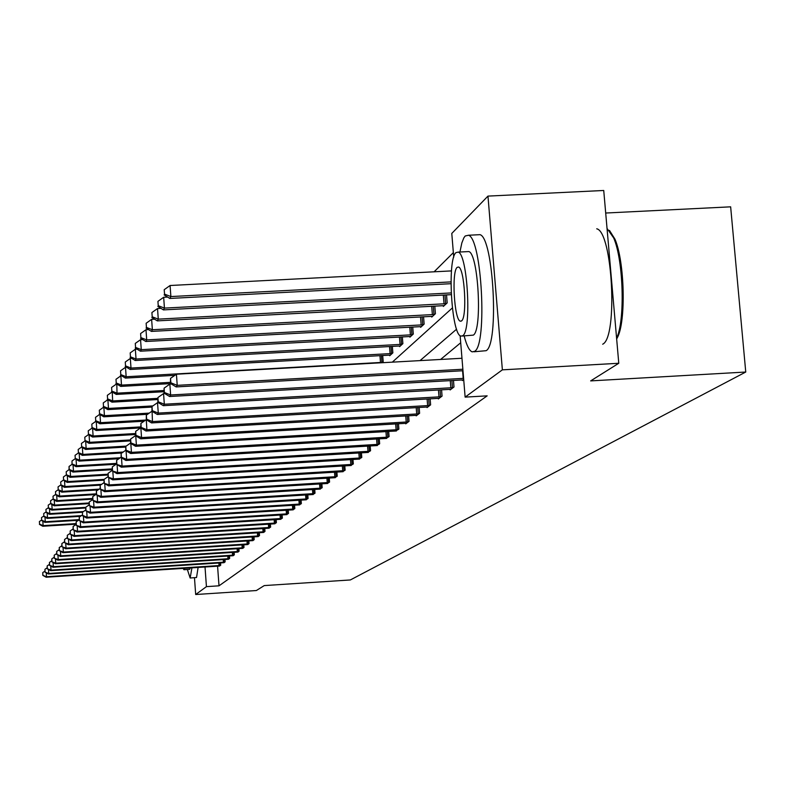 <?xml version="1.0" encoding="UTF-8"?>
<svg xmlns="http://www.w3.org/2000/svg" width="785" height="785" viewBox="0 0 785 785"><rect width="100%" height="100%" fill="white"/><g stroke="black" fill="none" stroke-linecap="round" stroke-linejoin="round"><path stroke-width="1.18" d="M605.696 213.029L730.649 206.828L745.75 372.031L350.355 579.948L264.251 585.59L256.361 590.536L195.681 594.52L194.474 577.721M453.357 252.623L434.105 271.806M453.72 257.117L451.787 233.439L487.966 196.103L502.371 369.843L465.132 397.122L460.128 335.656M502.371 369.843L618.776 363.269L603.734 190.48L487.966 196.103M462.336 379.891L462.394 380.578L463.709 379.567M438.295 398.319L438.354 398.947L442.073 396.101L441.562 389.762M416.148 415.294L416.187 415.873L419.622 413.253L419.161 407.405M395.66 430.994L398.878 429.101L398.456 423.704M376.663 445.546L379.655 443.79L379.263 438.786M359 459.088L361.787 457.439L361.424 452.788M342.535 471.697L345.135 470.166L344.801 465.829M327.149 483.491L329.572 482.059L329.268 478.006M312.734 494.53L315.011 493.186L314.726 489.389M299.213 504.883L301.342 503.627L301.077 500.065M286.486 514.626L288.497 513.439L288.252 510.093M274.505 523.801L276.399 522.682L276.163 519.533M263.613 532.456L264.987 531.406L264.771 528.433M252.907 540.639L254.203 539.638L253.997 536.832M242.761 548.381L243.998 547.439L243.801 544.78M233.145 555.731L234.322 554.838L234.136 552.316M224.019 562.698L225.138 561.854L224.961 559.46M460.707 342.76L440.591 359.461M217.573 566.162L219.005 585.816L487.171 395.856L465.132 397.122M219.3 566.063L220.713 565.229L220.546 562.904M228.523 559.263L229.671 558.39L229.485 555.937M237.894 552.1L239.091 551.188L238.905 548.597M247.766 544.564L249.031 543.593L248.825 540.865M258.186 536.597L259.521 535.576L259.305 532.691M268.774 528.197L270.619 527.108L270.383 524.046M280.412 519.287L282.364 518.129L282.119 514.881M292.756 509.828L294.826 508.602L294.561 505.157M305.865 499.79L308.073 498.485L307.789 494.815M319.829 489.094L322.174 487.711L321.879 483.796M334.714 477.692L337.226 476.21L336.902 472.021M350.63 465.505L353.319 463.915L352.965 459.431M367.674 452.435L370.559 450.737L370.186 445.919M385.984 438.403L389.095 436.578L388.683 431.387M405.708 423.292L405.747 423.851L409.054 421.329L408.602 415.716M427.001 406.973L427.05 407.582L430.622 404.844L430.131 398.76M450.07 389.291L450.119 389.949L453.995 386.985L453.465 380.372M618.776 363.269L590.654 380.902L745.75 372.031M219.005 585.816L206.435 586.64L195.681 594.52M392.314 362.16L452.346 307.965M205.022 566.976L206.435 586.64M456.595 329.19L420.044 360.609M446.528 294.905L447.175 302.902L443.348 306.415L443.289 305.62M434.802 306.052L435.42 313.706L431.75 317.081L431.691 316.316M423.547 316.728L424.135 324.087L420.613 327.325L420.554 326.589M412.733 326.992L413.293 334.047L409.907 337.158L409.858 336.461M402.332 336.853L402.872 343.634L399.624 346.627L399.565 345.959M392.333 346.332L392.853 352.848L389.713 355.733L389.664 355.085M382.697 355.448L383.198 361.728L382.109 362.729M46.256 572.814L46.511 576.71L220.399 565.465M42.939 575.16L42.773 572.608L42.802 575.366L46.511 576.71L46.158 577.22L219.633 566.054M44.912 571.127L42.773 572.608M42.802 575.366L46.158 577.22M76.037 523.585L43.116 525.636L42.773 526.254L76.076 524.184M42.822 521.171L43.116 525.636L39.554 524.115L39.387 521.574L39.554 524.115M42.773 526.254L39.417 524.37M39.387 521.574L41.517 520.082M187.37 569.508L190.147 578.005L191.932 567.82M190.147 578.005L196.544 577.505L198.114 567.418M190.333 567.918L189.597 569.361L183.945 569.724L184.671 568.291M183.072 568.389L183.945 569.724M464.151 335.941C466.643 345.469 469.322 350.777 472.177 351.876L474.66 351.327C487.446 344.811 481.843 238.454 468.517 235.245L465.201 235.981L463.847 237.855L461.835 242.957L459.932 252.014M473.934 351.778L486.15 350.689C499.172 344.154 493.579 237.865 480.027 234.666L477.417 234.793M467.065 251.651L468.831 251.563C478.408 253.702 482.52 330.092 473.335 335.126L462.237 336.049M455.977 252.613C447.038 259.364 451.503 334.783 460.913 336.117L462.757 335.705C471.795 330.671 467.674 254.252 458.244 252.103L455.977 252.613M461.551 320.898C467.36 317.454 464.661 268.323 458.587 267.028L457.174 267.351C451.404 271.502 454.25 320.221 460.314 321.173L461.551 320.898M602.674 344.213C618.04 337.579 612.624 231.85 596.728 228.788M616.588 338.168C625.223 320.751 623.516 260.414 613.693 237.983L607.04 228.415M609.454 230.398L614.92 239.082C624.713 261.376 626.165 321.683 617.363 337.658L616.657 338.992M48.464 569.459L48.739 573.462L224.814 562.099M45.118 571.892L44.941 569.302L44.98 572.108L48.739 573.462L48.376 573.982L223.666 562.717M47.139 567.79L44.941 569.302M44.98 572.108L48.376 573.982M50.74 566.014L51.015 570.126L229.338 558.645M47.345 568.536L47.178 565.916L47.208 568.752L51.015 570.126L50.642 570.666L228.17 559.273M49.426 564.356L47.178 565.916M47.208 568.752L50.642 570.666M79.197 519.631L45.294 521.74L44.941 522.368L78.431 520.288M44.98 517.158L45.294 521.74L41.683 520.2L41.507 517.619L41.683 520.2M44.941 522.368L41.546 520.455M41.507 517.619L43.695 516.098M81.414 515.637L47.522 517.737L47.159 518.385L80.423 516.324M47.208 513.037L47.522 517.737L43.862 516.187L43.695 513.576L43.862 516.187M47.159 518.385L43.724 516.442M43.695 513.576L45.942 512.006M53.076 562.472L53.351 566.691L233.979 555.093M49.641 565.092L49.465 562.433L49.494 565.318L53.351 566.691L52.978 567.251L232.782 555.741M51.771 560.833L49.465 562.433M49.494 565.318L52.978 567.251M83.475 511.555L49.808 513.635L49.435 514.303L82.464 512.262L82.474 515.716L82.464 512.252L85.732 509.985M49.484 508.808L49.808 513.635L46.109 512.065L45.932 509.416L46.109 512.065M49.435 514.303L45.962 512.33M45.932 509.416L48.238 507.807M55.46 558.841L55.755 563.179L238.748 551.453M51.987 561.56L51.81 558.861L51.839 561.785L55.755 563.179L55.362 563.748L237.521 552.12M54.185 557.222L51.81 558.861M51.839 561.785L55.362 563.748M85.693 507.355L52.163 509.416L51.781 510.103L85.604 508.023M51.83 504.461L52.163 509.416L48.405 507.826L48.228 505.147L48.405 507.826M51.781 510.103L48.258 508.101M48.228 505.147L50.593 503.499M57.923 555.113L58.218 559.568L243.635 547.714M54.4 557.929L54.224 555.201L54.243 558.164L58.218 559.568L57.825 560.156L242.388 548.391M56.657 553.513L54.224 555.201M54.243 558.164L57.825 560.156M89.029 502.979L54.577 505.089L54.185 505.795L89.068 503.656M54.234 499.986L54.577 505.089L50.77 503.479L50.583 500.771L50.77 503.479M54.185 505.795L50.613 503.764M50.583 500.771L53.017 499.064M60.445 551.276L60.759 555.859L248.668 543.877M56.883 554.2L56.697 551.433L56.726 554.436L60.759 555.859L60.347 556.457L247.383 544.574M59.209 549.696L56.697 551.433M56.726 554.436L60.347 556.457M92.61 498.475L57.05 500.644L56.648 501.37L92.659 499.162M56.697 495.404L57.05 500.644L53.194 499.015L53.007 496.267L53.194 499.015M56.648 501.37L53.037 499.309M53.007 496.267L55.509 494.521M63.045 547.331L63.359 552.051L253.83 539.933M59.434 550.363L59.248 547.557L59.267 550.609L63.359 552.051L62.937 552.669L252.515 540.649M61.819 545.781L59.248 547.557M59.267 550.609L62.937 552.669M96.319 493.843L59.601 496.081L59.189 496.817L95.672 494.599M59.238 490.684L59.601 496.081L55.686 494.432L55.499 491.636L55.686 494.432M59.189 496.817L55.519 494.727M55.499 491.636L58.07 489.84M65.704 543.269L66.038 548.126L259.138 535.87M62.054 546.419L61.868 543.583L61.887 546.674L66.038 548.126L65.606 548.764L257.794 536.616M64.517 541.748L61.868 543.583M61.887 546.674L65.606 548.764M99.195 489.133L62.221 491.381L61.799 492.146L98.037 489.938M61.848 485.827L62.221 491.381L58.247 489.712L58.061 486.886L58.247 489.712M61.799 492.146L58.08 490.017M58.061 486.886L60.7 485.032M68.452 539.099L68.786 544.093L264.594 531.71M64.753 542.366L64.556 539.491L64.576 542.631L68.786 544.093L68.344 544.751L263.22 532.465M67.284 537.597L64.556 539.491M64.576 542.631L68.344 544.751M101.628 484.335L64.91 486.553L64.478 487.338L100.441 485.159M64.527 480.832L64.91 486.553L60.887 484.865L60.69 481.99L60.887 484.865M64.478 487.338L60.71 485.179M60.69 481.99L63.408 480.086M71.278 534.801L71.621 539.952L270.207 527.412M67.52 538.196L67.324 535.282L67.343 538.471L71.621 539.952L71.16 540.62L269.196 528.187M70.13 533.329L67.324 535.282M67.343 538.471L71.16 540.62M104.101 479.39L67.687 481.588L67.235 482.392L103.846 480.185M67.284 475.69L67.687 481.588L63.595 479.87L63.399 476.966L63.595 479.87M67.235 482.392L63.418 480.194M63.399 476.966L66.195 475.003M74.182 530.375L74.536 535.684L275.986 523.006M70.375 533.908L70.179 530.945L70.189 534.183L74.536 535.684L74.065 536.371L274.946 523.791M73.064 528.943L70.179 530.945M70.189 534.183L74.065 536.371M107.888 474.228L70.542 476.466L70.071 477.3L107.938 475.023M70.13 470.401L70.542 476.466L66.382 474.739L66.185 471.785L66.382 474.739M70.071 477.3L66.205 475.072M66.185 471.785L69.257 469.45L69.06 466.457L69.07 469.793L72.995 472.06L112.186 469.705M77.175 525.813L77.538 531.288L281.933 518.463M73.319 529.492L73.113 526.48L73.123 529.777L77.538 531.288L77.058 531.994L280.863 519.278M76.086 524.409L73.113 526.48M73.123 529.777L77.058 531.994M112.127 468.89L73.476 471.206L72.995 472.06M73.054 464.946L73.476 471.206L69.257 469.45M69.06 466.457L72.043 464.357L72.014 460.962L72.024 464.357L76.008 466.663L116.082 464.269M80.256 521.112L80.639 526.755L288.056 513.783M76.341 524.929L76.135 521.878L76.145 525.234L80.639 526.755L80.129 527.491L286.957 514.617M79.206 519.748L76.135 521.878M76.145 525.234L80.129 527.491M116.533 463.385L76.498 465.78L76.008 466.663M76.066 459.323L76.498 465.78L72.22 464.004M72.014 460.962L75.124 458.783M83.426 516.265L83.818 522.084L294.365 508.955M79.462 520.239L79.256 517.138L79.265 520.543L83.818 522.084L83.308 522.839L293.237 509.818M82.415 514.94L79.256 517.138M79.265 520.543L83.308 522.839M120.272 457.773L79.619 460.187L79.108 461.099L118.898 458.725M79.167 453.524L79.619 460.187L75.272 458.381L75.066 455.3L75.272 458.381M79.108 461.099L75.075 458.754M75.066 455.3L78.304 453.024M86.703 511.261L87.115 517.276L300.871 503.99M82.68 515.402L87.115 517.276L86.576 518.051L299.703 504.873M82.474 515.716L86.576 518.051M123.196 452.032L82.837 454.427L82.307 455.359L121.783 453.024M82.366 447.548L82.837 454.427L78.412 452.592L78.206 449.462L78.412 452.592M82.307 455.359L78.215 452.974M78.206 449.462L81.581 447.087M90.079 506.089L90.501 512.311L307.583 498.858M85.997 510.407L85.781 507.218L85.781 510.731L90.501 512.311L89.951 513.115L306.376 499.78M89.156 504.873L85.781 507.218M85.781 510.731L89.951 513.115M126.179 446.115L86.154 448.471L85.614 449.442L125.502 447.087M85.663 441.376L86.154 448.471L81.66 446.626L81.444 443.447L81.66 446.626M85.614 449.442L81.454 447.008M81.444 443.447L84.966 440.964M93.562 500.761L94.004 507.179L314.51 493.569M89.431 505.255L89.205 502.007L89.205 505.589L94.004 507.179L93.435 508.013L313.264 494.521M92.689 499.594L89.205 502.007M89.205 505.589L93.435 508.013M130.349 439.943L89.578 442.338L89.019 443.329L130.418 440.905M89.068 434.998L89.578 442.338L85.006 440.463L84.79 437.225L85.006 440.463M89.019 443.329L84.79 440.866M84.79 437.225L88.469 434.645M97.163 495.247L97.615 501.89L321.654 488.103M92.964 499.937L92.738 496.64L92.738 500.28L97.615 501.89L97.036 502.753L320.368 489.084M96.339 494.138L92.738 496.64M92.738 500.28L97.036 502.753M135.452 433.526L93.111 435.999L92.532 437.029L135.52 434.517M92.591 428.404L93.111 435.999L88.469 434.095L88.244 430.808L88.469 434.095M92.532 437.029L88.244 434.507M88.244 430.808L92.081 428.11M100.882 489.546L101.353 496.424L329.033 482.461M96.624 494.442L96.388 491.086L96.378 494.795L101.353 496.424L100.745 497.307L327.708 483.481M100.107 488.496L96.388 491.086M96.378 494.795L100.745 497.307M140.77 426.893L96.761 429.454L96.172 430.514L140.584 427.933M96.221 421.594L96.761 429.454L92.041 427.521L91.816 424.185L92.041 427.521M96.172 430.514L91.806 427.953M91.816 424.185L95.819 421.359M104.729 483.648L105.219 490.762L336.667 476.632M100.401 488.761L100.166 485.346L100.156 489.124L105.219 490.762L104.591 491.685L335.293 477.682M104.012 482.667L100.166 485.346M100.156 489.124L104.591 491.685M145.676 420.073L100.539 422.683L99.921 423.782L144.018 421.231M99.98 414.549L100.539 422.683L95.731 420.721L95.505 417.335L95.731 420.721M99.921 423.782L95.495 421.162M95.505 417.335L99.685 414.382M108.703 477.545L109.213 484.914L344.556 470.608M104.307 482.873L104.071 479.409L104.052 483.256L109.213 484.914L108.566 485.866L343.143 471.687M108.055 476.632L104.071 479.409M104.052 483.256L108.566 485.866M149.248 413.106L104.444 415.677L103.806 416.815L147.541 414.303M103.855 407.258L104.444 415.677L99.558 413.695L99.312 410.241L99.558 413.695M103.806 416.815L99.302 414.156M99.312 410.241L103.689 407.16M112.814 471.226L113.344 478.87L352.72 464.367M108.35 476.789L108.114 473.267L108.094 477.192L113.344 478.87L112.677 479.851L351.248 465.495M112.235 470.392L108.114 473.267M108.094 477.192L112.677 479.851M152.898 405.894L108.477 408.435L107.82 409.613L151.652 407.101M107.879 399.702L108.477 408.435L103.502 406.424L103.267 402.911L103.502 406.424M107.82 409.613L103.247 406.895M103.267 402.911L107.839 399.683M117.073 464.671L117.622 472.599L361.169 457.92M112.54 470.49L112.294 466.908L112.275 470.902L117.622 472.599L116.926 473.62L359.648 459.078M116.572 463.925L112.294 466.908M112.275 470.902L116.926 473.62M112.226 391.99L112.667 400.929L111.98 402.155L157.648 399.555M157.559 398.378L112.667 400.929L107.604 398.888L107.349 395.316L107.604 398.888M111.98 402.155L107.329 399.379M107.349 395.316L112.049 392M121.489 457.871L122.067 466.104L369.921 451.228M116.886 463.964L116.631 460.314L116.602 464.386L122.067 466.104L121.341 467.163L368.351 452.425M121.067 457.223L116.631 460.314M116.602 464.386L121.341 467.163M116.818 384.042L117.004 393.157L116.298 394.423L163.898 391.725M163.82 390.508L117.004 393.157L111.843 391.087L111.588 387.447L111.843 391.087M116.298 394.423L111.568 391.587M111.588 387.447L116.366 384.071M126.071 450.816L126.66 459.372L378.998 444.3M121.39 457.194L121.125 453.475L121.096 457.635L121.39 457.194L126.66 459.372L125.914 460.461L377.359 445.546M125.728 450.266L121.125 453.475M121.096 457.635L125.914 460.461M121.596 375.799L120.851 375.838L121.498 385.101L120.762 386.406L170.688 383.6M170.355 382.354L121.498 385.101L116.239 382.992L115.984 379.292L116.239 382.992M120.762 386.406L115.954 383.522M115.984 379.292L120.851 375.838M130.82 443.496L131.438 452.376L388.398 437.108M126.051 450.178L125.796 446.38L125.747 450.629L126.051 450.178L131.438 452.376L130.663 453.514L386.711 438.403M130.565 443.044L125.796 446.38M125.747 450.629L130.663 453.514M126.552 367.252L125.502 367.311L126.159 376.741L125.404 378.095L174.839 375.338M382.511 362.356L126.159 376.741L120.802 374.592L120.537 370.824L120.802 374.592M125.404 378.095L120.497 375.142M120.537 370.824L125.502 367.311M135.746 435.881L136.394 445.124L398.172 429.64M130.909 442.877L130.634 439.021L130.585 443.358L130.909 442.877L136.394 445.124L135.589 446.302L396.415 430.985M135.599 435.547L130.634 439.021M130.585 443.358L135.589 446.302M131.713 358.372L130.33 358.451L130.997 368.057L130.212 369.47L390.41 355.095M392.147 353.495L130.997 368.057L125.531 365.879L125.266 362.042L125.531 365.879M130.212 369.47L125.227 366.448M125.266 362.042L130.33 358.451M140.868 427.953L141.545 437.588L408.308 421.898M135.942 435.302L135.668 431.367L135.619 435.803L135.942 435.302L141.545 437.588L140.701 438.815L406.483 423.292M140.829 427.756L135.668 431.367M135.619 435.803L140.701 438.815M137.081 349.148L135.344 349.247L136.031 359.039L135.216 360.501L400.34 345.959M402.146 344.301L136.031 359.039L130.457 356.822L130.182 352.916L130.457 356.822M135.216 360.501L130.133 357.42M130.182 352.916L135.344 349.247M146.275 419.71L146.893 429.748L418.856 413.842M141.182 427.423L140.898 423.419L140.839 427.943L141.182 427.423L146.893 429.748L146.02 431.024L416.953 415.294M146.187 419.71L140.898 423.419M140.839 427.943L146.02 431.024M142.674 339.562L140.564 339.679L141.261 349.659L140.407 351.189L410.663 336.471M412.537 334.753L141.261 349.659L135.569 347.412L135.285 343.418L135.569 347.412M140.407 351.189L135.236 348.03M135.285 343.418L140.564 339.679M152.084 411.33L152.467 421.584L429.817 405.462M146.638 419.229L146.344 415.137L146.275 419.759L146.638 419.229L152.467 421.584L151.564 422.919L427.845 406.973M151.75 411.35L146.344 415.137M146.275 419.759L151.564 422.919M148.512 329.582L145.99 329.72L146.707 339.895L145.814 341.495L421.398 326.599M423.341 324.813L146.707 339.895L140.888 337.619L140.603 333.546L140.888 337.619M145.814 341.495L140.544 338.257M140.603 333.546L145.99 329.72M158.236 402.607L157.53 402.646L158.276 413.087L441.229 396.739M152.31 410.692L152.015 406.512L151.937 411.252L152.31 410.692L158.276 413.087L157.324 414.48L439.178 398.309M157.53 402.646L152.015 406.512M151.937 411.252L157.324 414.48M154.606 319.191L151.633 319.358L152.368 329.739L151.446 331.398L432.564 316.326M434.596 314.471L152.368 329.739L146.432 327.414L146.138 323.263L146.432 327.414M151.446 331.398L146.069 328.081M146.138 323.263L151.633 319.358M164.654 393.511L163.565 393.57L164.32 404.236L453.122 387.653M158.227 401.792L157.932 397.524L157.844 402.371L158.227 401.792L164.32 404.236L163.339 405.678L450.983 389.291M163.565 393.57L157.932 397.524M157.844 402.371L163.339 405.678M160.964 308.368L157.53 308.544L158.276 319.142L157.314 320.879L444.202 305.63M446.312 303.687L158.276 319.142L152.212 316.787L151.907 312.548L152.212 316.787M157.314 320.879L151.829 317.483M151.907 312.548L157.53 308.544M171.375 384.022L169.854 384.1L170.63 394.992L463.611 378.36M164.408 392.5L164.094 388.153L163.996 393.108L164.408 392.5L170.63 394.992L169.599 396.503L463.297 379.891M169.854 384.1L164.094 388.153M163.996 393.108L169.599 396.503M167.617 297.064L163.673 297.27L164.438 308.103L163.437 309.898L451.247 294.66M451.169 292.933L164.438 308.103L158.236 305.699L157.932 301.371L158.236 305.699M163.437 309.898L157.844 306.415M157.932 301.371L163.673 297.27M461.972 358.264L176.429 374.219L177.224 385.347L462.865 369.244M170.855 382.805L170.531 378.36L170.433 383.443L170.855 382.805L177.224 385.347L176.144 386.917L462.983 370.736M176.429 374.219L170.531 378.36M170.433 383.443L176.144 386.917M451.463 270.903L170.08 285.504L170.875 296.563L169.825 298.447L450.973 283.699M450.983 281.893L170.875 296.563L164.526 294.12L164.212 289.694L164.526 294.12M169.825 298.447L164.114 294.875M164.212 289.694L170.08 285.504M219.044 565.583L218.858 563.012M220.016 565.504L219.829 562.943M223.44 562.217L223.254 559.568M224.422 562.139L224.225 559.509M227.954 558.753L227.758 556.045M228.935 558.675L228.739 555.986M232.576 555.211L232.37 552.434M233.577 555.132L233.371 552.365M237.325 551.57L237.109 548.715M238.336 551.492L238.13 548.646M242.192 547.832L241.976 544.898M243.222 547.753L243.007 544.839M247.196 543.995L246.981 540.983M248.246 543.917L248.021 540.914M252.348 540.051L252.113 536.95M253.398 539.972L253.172 536.891M257.627 535.998L257.392 532.809M258.707 535.919L258.471 532.74M263.063 531.837L262.818 528.55M264.152 531.749L263.907 528.482M268.656 527.549L268.411 524.174M269.765 527.461L269.51 524.095M274.407 523.134L274.151 519.66M275.535 523.045L275.27 519.591M280.333 518.591L280.068 515.009M281.472 518.502L281.207 514.94M286.437 513.92L286.162 510.221M287.585 513.822L287.31 510.152M292.726 509.092L292.432 505.285M293.894 509.004L293.61 505.216M299.203 504.127L298.908 500.202M300.39 504.029L300.096 500.123M305.885 499.005L305.581 494.952M307.092 498.907L306.788 494.874M312.783 493.716L312.469 489.526M314.01 493.618L313.696 489.457M319.907 488.26L319.573 483.933M321.153 488.152L320.82 483.854M327.257 482.618L326.913 478.143M328.522 482.52L328.179 478.075M334.852 476.789L334.498 472.168M336.147 476.691L335.794 472.089M342.711 470.764L342.348 465.976M344.026 470.657L343.653 465.897M350.846 464.534L350.463 459.578M352.18 464.426L351.798 459.5M359.255 458.077L358.863 452.945M360.619 457.969L360.217 452.866M367.979 451.395L367.566 446.066M369.362 451.287L368.95 445.988M377.016 444.467L376.584 438.943M378.419 444.359L377.987 438.864M386.387 437.284L385.935 431.544M387.819 437.166L387.368 431.465M381.392 355.526L381.932 362.415M379.96 355.605L380.509 362.533M396.111 429.827L395.64 423.861M397.573 429.709L397.102 423.782M390.989 346.401L391.548 353.564M389.527 346.479L390.096 353.682M406.218 422.075L405.727 415.883M407.709 421.957L407.219 415.795M400.949 336.922L401.537 344.37M399.457 337.01L400.056 344.497M416.717 414.029L416.197 407.582M418.238 413.901L417.718 407.493M411.301 327.07L411.919 334.822M409.78 327.149L410.408 334.94M427.639 405.659L427.099 398.937M429.189 405.531L428.649 398.849M422.065 316.816L422.713 324.882M420.515 316.895L421.172 325.01M439.011 396.935L438.442 389.939M440.591 396.808L440.032 389.851M433.271 306.13L433.948 314.54M431.691 306.209L432.378 314.667M450.855 387.859L450.256 380.548M452.464 387.721L451.875 380.46M444.948 294.993L445.654 303.766M443.329 295.082L444.045 303.903M463.199 378.39L462.581 370.755M461.217 321.124L460.314 321.173M468.831 251.563L458.244 252.103M468.517 235.245L480.027 234.666M614.92 239.082L613.693 237.983M617.363 337.658L616.617 338.521"/></g></svg>
